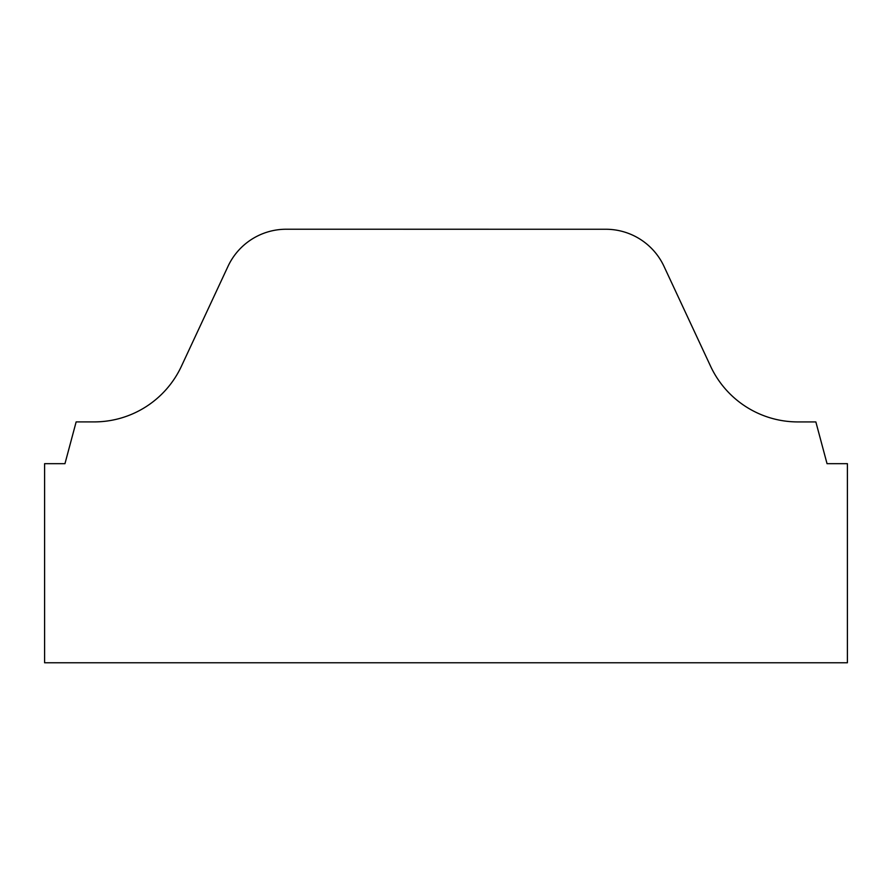 <?xml version="1.0" encoding="UTF-8"?>
<svg xmlns="http://www.w3.org/2000/svg" width="892" height="892" viewBox="0 0 892 892"><rect width="100%" height="100%" fill="white"/><g stroke="black" fill="none" stroke-linecap="round" stroke-linejoin="round"><path stroke-width="1.34" d="M228.017 266.318A64.224 64.224 0 0 1 286.22 229.233L605.779 229.255A64.224 64.224 0 0 1 663.994 266.34L710.612 366.3A96.336 96.336 0 0 0 797.916 421.927L815.857 421.927L827.04 463.673L847.4 463.673L847.4 662.767L44.6 662.767L44.6 463.673L64.96 463.673L76.143 421.905L94.084 421.905A96.336 96.336 0 0 0 181.399 366.289L228.017 266.318"/></g></svg>
